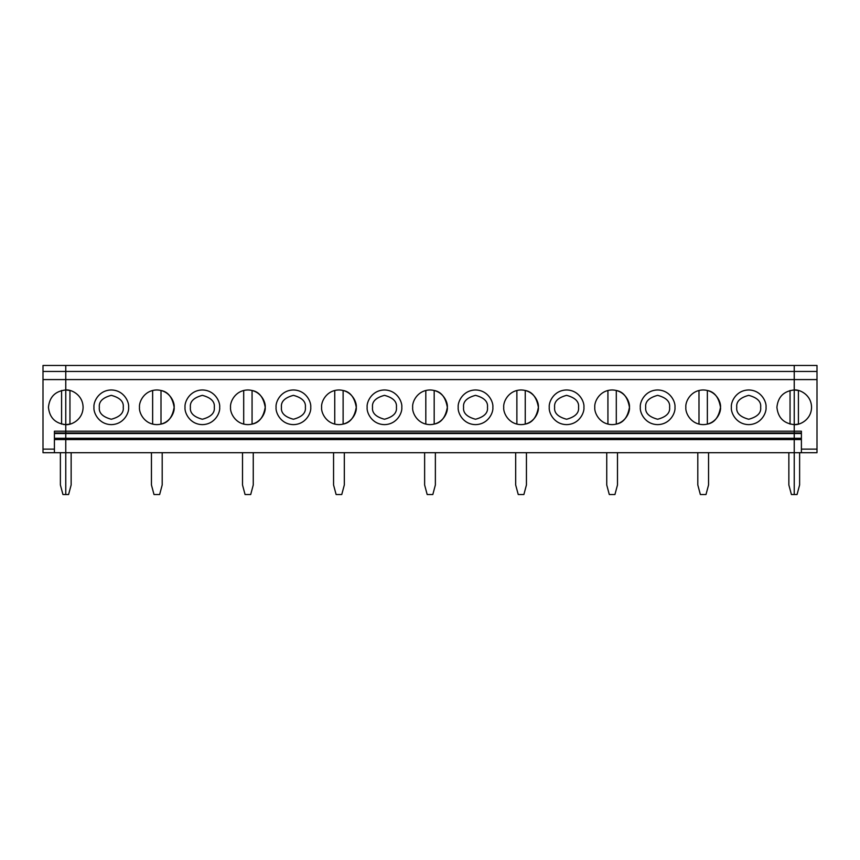 <?xml version="1.0" encoding="UTF-8"?>
<svg xmlns="http://www.w3.org/2000/svg" width="860" height="860" viewBox="0 0 860 860"><rect width="100%" height="100%" fill="white"/><g stroke="black" fill="none" stroke-linecap="round" stroke-linejoin="round"><path stroke-width="1.29" d="M794.231 389.967C783.783 391.074 778.01 396.847 776.903 407.296C778.01 396.847 783.783 391.074 794.231 389.967L794.231 379.582L65.769 379.582L65.769 365.468L794.231 365.468L65.769 365.468L65.769 389.967L65.769 379.582L794.231 379.582L794.231 371.445L65.769 371.445L794.231 371.445L794.231 365.468L794.231 424.625C783.783 423.518 778.01 417.745 776.903 407.296C778.01 417.745 783.783 423.518 794.231 424.625L794.231 365.468L817 365.468L817 371.445L794.231 371.445L794.231 379.582L817 379.582L817 371.445L817 379.582L794.231 379.582L794.231 389.967C799.305 389.268 811.324 394.471 811.561 407.296C811.324 420.121 799.305 425.324 794.231 424.625L794.231 431.193L65.769 431.193L65.769 389.967C70.832 389.268 82.861 394.471 83.097 407.296C82.861 420.121 70.832 425.324 65.769 424.625L65.769 432.956L65.769 431.193L794.231 431.193L794.231 389.967L798.413 390.483L794.231 389.967L794.231 432.956L65.769 432.956L65.769 433.526L65.769 432.956L794.231 432.956L794.231 424.625C799.305 425.324 811.324 420.121 811.561 407.296C811.324 394.471 799.305 389.268 794.231 389.967M154.004 494.532L151.446 484.965L154.004 494.532L159.637 494.532L162.196 484.965L162.196 452.704L162.196 484.965L159.637 494.532L154.004 494.532M151.446 452.704L151.446 484.965L151.446 452.704M794.231 452.704L65.769 452.704L65.769 494.532L68.585 494.532L71.144 484.965L71.144 452.704L71.144 484.965L68.585 494.532L65.769 494.532L65.769 433.526L65.769 452.704L794.231 452.704L794.231 439.557L65.769 439.557L794.231 439.557L794.231 438.299L65.769 438.299L794.231 438.299L794.231 433.526L65.769 433.526L794.231 433.526L794.231 432.956L794.231 494.532L794.231 452.704L794.231 494.532L791.415 494.532L788.856 484.965L791.415 494.532L797.048 494.532L799.617 484.965L799.617 452.704L799.617 484.965L797.048 494.532L794.231 494.532L794.231 431.193L801.402 431.193L801.402 449.124L817 449.124L817 379.582L817 449.124L801.402 449.124L801.402 452.704L794.231 452.704L817 452.704L801.402 452.704L801.402 431.193L794.231 431.193L794.231 438.299L801.402 438.299L794.231 438.299L794.231 452.704M139.492 407.296C138.804 402.222 143.996 390.204 156.821 389.967C169.646 390.204 174.849 402.222 174.15 407.296C174.849 412.359 169.646 424.388 156.821 424.625C143.996 424.388 138.804 412.359 139.492 407.296C138.804 412.359 143.996 424.388 156.821 424.625C169.646 424.388 174.849 412.359 174.15 407.296C174.849 402.222 169.646 390.204 156.821 389.967C143.996 390.204 138.804 402.222 139.492 407.296M128.624 407.296C129.322 412.359 124.119 424.388 111.295 424.625C98.47 424.388 93.267 412.359 93.966 407.296C93.267 402.222 98.47 390.204 111.295 389.967C124.119 390.204 129.322 402.222 128.624 407.296C129.322 402.222 124.119 390.204 111.295 389.967C98.47 390.204 93.267 402.222 93.966 407.296C93.267 412.359 98.47 424.388 111.295 424.625C124.119 424.388 129.322 412.359 128.624 407.296M230.555 407.296C229.856 402.222 235.059 390.204 247.884 389.967C260.709 390.204 265.901 402.222 265.213 407.296C265.901 412.359 260.709 424.388 247.884 424.625C235.059 424.388 229.856 412.359 230.555 407.296C229.856 412.359 235.059 424.388 247.884 424.625C260.709 424.388 265.901 412.359 265.213 407.296C265.901 402.222 260.709 390.204 247.884 389.967C235.059 390.204 229.856 402.222 230.555 407.296M219.676 407.296C220.375 412.359 215.183 424.388 202.358 424.625C189.523 424.388 184.33 412.359 185.029 407.296C184.33 402.222 189.523 390.204 202.358 389.967C215.183 390.204 220.375 402.222 219.676 407.296C220.375 402.222 215.183 390.204 202.358 389.967C189.523 390.204 184.33 402.222 185.029 407.296C184.33 412.359 189.523 424.388 202.358 424.625C215.183 424.388 220.375 412.359 219.676 407.296M321.618 407.296C320.92 402.222 326.112 390.204 338.937 389.967C351.762 390.204 356.964 402.222 356.266 407.296C356.964 412.359 351.762 424.388 338.937 424.625C326.112 424.388 320.92 412.359 321.618 407.296C320.92 412.359 326.112 424.388 338.937 424.625C351.762 424.388 356.964 412.359 356.266 407.296C356.964 402.222 351.762 390.204 338.937 389.967C326.112 390.204 320.92 402.222 321.618 407.296M310.739 407.296C311.438 412.359 306.235 424.388 293.411 424.625C280.586 424.388 275.383 412.359 276.082 407.296C275.383 402.222 280.586 390.204 293.411 389.967C306.235 390.204 311.438 402.222 310.739 407.296C311.438 402.222 306.235 390.204 293.411 389.967C280.586 390.204 275.383 402.222 276.082 407.296C275.383 412.359 280.586 424.388 293.411 424.625C306.235 424.388 311.438 412.359 310.739 407.296M412.671 407.296C411.972 402.222 417.175 390.204 430 389.967C442.825 390.204 448.028 402.222 447.329 407.296C448.028 412.359 442.825 424.388 430 424.625C417.175 424.388 411.972 412.359 412.671 407.296C411.972 412.359 417.175 424.388 430 424.625C442.825 424.388 448.028 412.359 447.329 407.296C448.028 402.222 442.825 390.204 430 389.967C417.175 390.204 411.972 402.222 412.671 407.296M401.803 407.296C402.491 412.359 397.298 424.388 384.474 424.625C371.649 424.388 366.446 412.359 367.145 407.296C366.446 402.222 371.649 390.204 384.474 389.967C397.298 390.204 402.491 402.222 401.803 407.296C402.491 402.222 397.298 390.204 384.474 389.967C371.649 390.204 366.446 402.222 367.145 407.296C366.446 412.359 371.649 424.388 384.474 424.625C397.298 424.388 402.491 412.359 401.803 407.296M503.734 407.296C503.035 402.222 508.238 390.204 521.063 389.967C533.888 390.204 539.08 402.222 538.381 407.296C539.08 412.359 533.888 424.388 521.063 424.625C508.238 424.388 503.035 412.359 503.734 407.296C503.035 412.359 508.238 424.388 521.063 424.625C533.888 424.388 539.08 412.359 538.381 407.296C539.08 402.222 533.888 390.204 521.063 389.967C508.238 390.204 503.035 402.222 503.734 407.296M492.855 407.296C493.554 412.359 488.351 424.388 475.526 424.625C462.702 424.388 457.509 412.359 458.197 407.296C457.509 402.222 462.702 390.204 475.526 389.967C488.351 390.204 493.554 402.222 492.855 407.296C493.554 402.222 488.351 390.204 475.526 389.967C462.702 390.204 457.509 402.222 458.197 407.296C457.509 412.359 462.702 424.388 475.526 424.625C488.351 424.388 493.554 412.359 492.855 407.296M594.787 407.296C594.099 402.222 599.291 390.204 612.116 389.967C624.941 390.204 630.143 402.222 629.445 407.296C630.143 412.359 624.941 424.388 612.116 424.625C599.291 424.388 594.099 412.359 594.787 407.296C594.099 412.359 599.291 424.388 612.116 424.625C624.941 424.388 630.143 412.359 629.445 407.296C630.143 402.222 624.941 390.204 612.116 389.967C599.291 390.204 594.099 402.222 594.787 407.296M583.918 407.296C584.617 412.359 579.414 424.388 566.589 424.625C553.765 424.388 548.562 412.359 549.26 407.296C548.562 402.222 553.765 390.204 566.589 389.967C579.414 390.204 584.617 402.222 583.918 407.296C584.617 402.222 579.414 390.204 566.589 389.967C553.765 390.204 548.562 402.222 549.26 407.296C548.562 412.359 553.765 424.388 566.589 424.625C579.414 424.388 584.617 412.359 583.918 407.296M685.85 407.296C685.151 402.222 690.354 390.204 703.179 389.967C716.004 390.204 721.196 402.222 720.508 407.296C721.196 412.359 716.004 424.388 703.179 424.625C690.354 424.388 685.151 412.359 685.85 407.296C685.151 412.359 690.354 424.388 703.179 424.625C716.004 424.388 721.196 412.359 720.508 407.296C721.196 402.222 716.004 390.204 703.179 389.967C690.354 390.204 685.151 402.222 685.85 407.296M674.971 407.296C675.67 412.359 670.478 424.388 657.642 424.625C644.817 424.388 639.625 412.359 640.324 407.296C639.625 402.222 644.817 390.204 657.642 389.967C670.478 390.204 675.67 402.222 674.971 407.296C675.67 402.222 670.478 390.204 657.642 389.967C644.817 390.204 639.625 402.222 640.324 407.296C639.625 412.359 644.817 424.388 657.642 424.625C670.478 424.388 675.67 412.359 674.971 407.296M766.034 407.296C766.733 412.359 761.53 424.388 748.705 424.625C735.88 424.388 730.678 412.359 731.376 407.296C730.678 402.222 735.88 390.204 748.705 389.967C761.53 390.204 766.733 402.222 766.034 407.296C766.733 402.222 761.53 390.204 748.705 389.967C735.88 390.204 730.678 402.222 731.376 407.296C730.678 412.359 735.88 424.388 748.705 424.625C761.53 424.388 766.733 412.359 766.034 407.296M152.639 390.483L152.639 424.109L152.618 390.483M63.253 424.442L65.769 424.625C70.832 425.324 82.861 420.121 83.097 407.296C82.861 394.471 70.832 389.268 65.769 389.967L69.95 390.483L65.769 389.967L65.769 424.625C55.319 423.518 49.536 417.745 48.44 407.296C49.536 396.847 55.319 391.074 65.769 389.967C55.319 391.074 49.536 396.847 48.44 407.296C49.536 417.745 55.319 423.518 65.769 424.625L65.769 365.468L43 365.468L65.769 365.468L65.769 371.445L43 371.445L43 365.468L43 371.445L65.769 371.445L65.769 379.582L43 379.582L43 371.445L43 379.582L65.769 379.582L65.769 431.193L65.769 424.625L69.95 424.109L69.95 390.483L69.95 424.109M99.341 407.296C98.663 401.642 102.652 397.664 111.295 395.342C119.938 397.664 123.926 401.642 123.249 407.296C123.926 412.94 119.938 416.928 111.295 419.25C102.652 416.928 98.663 412.94 99.341 407.296C98.663 412.94 102.652 416.928 111.295 419.25C119.938 416.928 123.926 412.94 123.249 407.296C123.926 401.642 119.938 397.664 111.295 395.342C102.652 397.664 98.663 401.642 99.341 407.296M245.068 494.532L242.509 484.965L245.068 494.532L250.701 494.532L253.259 484.965L253.259 452.704L253.259 484.965L250.701 494.532L245.068 494.532M242.509 452.704L242.509 484.965L242.509 452.704M243.702 390.483L243.702 424.109L243.681 390.483M161.003 424.109L161.003 390.483L161.003 424.109C168.044 422.873 172.43 417.261 174.15 407.296C172.43 397.331 168.044 391.719 161.003 390.483M190.404 407.296C189.727 401.642 193.704 397.664 202.358 395.342C211.001 397.664 214.978 401.642 214.301 407.296C214.978 412.94 211.001 416.928 202.358 419.25C193.704 416.928 189.727 412.94 190.404 407.296C189.727 412.94 193.704 416.928 202.358 419.25C211.001 416.928 214.978 412.94 214.301 407.296C214.978 401.642 211.001 397.664 202.358 395.342C193.704 397.664 189.727 401.642 190.404 407.296M336.12 494.532L333.562 484.965L336.12 494.532L341.753 494.532L344.322 484.965L344.322 452.704L344.322 484.965L341.753 494.532L336.12 494.532M333.562 452.704L333.562 484.965L333.562 452.704M334.755 390.483L334.755 424.109L334.744 390.483M252.066 424.109L252.066 390.483L252.066 424.109C259.107 422.873 263.482 417.261 265.213 407.296C263.482 397.331 259.107 391.719 252.066 390.483M281.457 407.296C280.779 401.642 284.767 397.664 293.411 395.342C302.053 397.664 306.042 401.642 305.364 407.296C306.042 412.94 302.053 416.928 293.411 419.25C284.767 416.928 280.779 412.94 281.457 407.296C280.779 412.94 284.767 416.928 293.411 419.25C302.053 416.928 306.042 412.94 305.364 407.296C306.042 401.642 302.053 397.664 293.411 395.342C284.767 397.664 280.779 401.642 281.457 407.296M427.183 494.532L424.625 484.965L427.183 494.532L432.816 494.532L435.375 484.965L435.375 452.704L435.375 484.965L432.816 494.532L427.183 494.532M424.625 452.704L424.625 484.965L424.625 452.704M425.818 390.483L425.818 424.109L425.797 390.483M343.118 424.109L343.118 390.483L343.118 424.109C350.16 422.873 354.546 417.261 356.266 407.296C354.546 397.331 350.16 391.719 343.118 390.483M372.52 407.296C371.842 401.642 375.82 397.664 384.474 395.342C393.117 397.664 397.105 401.642 396.417 407.296C397.105 412.94 393.117 416.928 384.474 419.25C375.82 416.928 371.842 412.94 372.52 407.296C371.842 412.94 375.82 416.928 384.474 419.25C393.117 416.928 397.105 412.94 396.417 407.296C397.105 401.642 393.117 397.664 384.474 395.342C375.82 397.664 371.842 401.642 372.52 407.296M518.247 494.532L515.678 484.965L518.247 494.532L523.88 494.532L526.438 484.965L526.438 452.704L526.438 484.965L523.88 494.532L518.247 494.532M515.678 452.704L515.678 484.965L515.678 452.704M516.881 390.483L516.881 424.109L516.86 390.483M434.182 424.109L434.182 390.483L434.182 424.109C441.223 422.873 445.598 417.261 447.329 407.296C445.598 397.331 441.223 391.719 434.182 390.483M463.583 407.296C462.895 401.642 466.883 397.664 475.526 395.342C484.18 397.664 488.158 401.642 487.48 407.296C488.158 412.94 484.18 416.928 475.526 419.25C466.883 416.928 462.895 412.94 463.583 407.296C462.895 412.94 466.883 416.928 475.526 419.25C484.18 416.928 488.158 412.94 487.48 407.296C488.158 401.642 484.18 397.664 475.526 395.342C466.883 397.664 462.895 401.642 463.583 407.296M609.299 494.532L606.741 484.965L609.299 494.532L614.932 494.532L617.491 484.965L617.491 452.704L617.491 484.965L614.932 494.532L609.299 494.532M606.741 452.704L606.741 484.965L606.741 452.704M607.934 390.483L607.934 424.109L607.913 390.483M525.245 424.109L525.245 390.483L525.245 424.109C532.275 422.873 536.662 417.261 538.381 407.296C536.662 397.331 532.275 391.719 525.245 390.483M554.635 407.296C553.958 401.642 557.946 397.664 566.589 395.342C575.232 397.664 579.221 401.642 578.543 407.296C579.221 412.94 575.232 416.928 566.589 419.25C557.946 416.928 553.958 412.94 554.635 407.296C553.958 412.94 557.946 416.928 566.589 419.25C575.232 416.928 579.221 412.94 578.543 407.296C579.221 401.642 575.232 397.664 566.589 395.342C557.946 397.664 553.958 401.642 554.635 407.296M700.362 494.532L697.804 484.965L700.362 494.532L705.995 494.532L708.554 484.965L708.554 452.704L708.554 484.965L705.995 494.532L700.362 494.532M697.804 452.704L697.804 484.965L697.804 452.704M698.997 390.483L698.997 424.109L698.976 390.483M616.297 424.109L616.297 390.483L616.297 424.109C623.339 422.873 627.725 417.261 629.445 407.296C627.725 397.331 623.339 391.719 616.297 390.483M645.699 407.296C645.021 401.642 648.999 397.664 657.642 395.342C666.296 397.664 670.273 401.642 669.596 407.296C670.273 412.94 666.296 416.928 657.642 419.25C648.999 416.928 645.021 412.94 645.699 407.296C645.021 412.94 648.999 416.928 657.642 419.25C666.296 416.928 670.273 412.94 669.596 407.296C670.273 401.642 666.296 397.664 657.642 395.342C648.999 397.664 645.021 401.642 645.699 407.296M788.856 452.704L788.856 484.965L788.856 452.704M790.05 390.483L790.05 424.109L790.05 390.483M707.361 424.109L707.361 390.483L707.361 424.109C714.402 422.873 718.777 417.261 720.508 407.296C718.777 397.331 714.402 391.719 707.361 390.483M736.751 407.296C736.074 401.642 740.062 397.664 748.705 395.342C757.348 397.664 761.337 401.642 760.659 407.296C761.337 412.94 757.348 416.928 748.705 419.25C740.062 416.928 736.074 412.94 736.751 407.296C736.074 412.94 740.062 416.928 748.705 419.25C757.348 416.928 761.337 412.94 760.659 407.296C761.337 401.642 757.348 397.664 748.705 395.342C740.062 397.664 736.074 401.642 736.751 407.296M54.416 431.193L54.416 452.704L54.416 449.124L43 449.124L43 452.704L54.416 452.704L43 452.704L43 379.582L43 449.124L54.416 449.124L54.416 431.193L65.769 431.193L54.416 431.193M65.769 452.704L54.416 452.704L65.769 452.704L65.769 438.299L54.416 438.299L65.769 438.299L65.769 433.526L54.416 433.526L65.769 433.526L65.769 432.956L54.416 432.956L65.769 432.956L65.769 431.193L65.769 439.557L54.416 439.557L65.769 439.557L65.769 494.532L65.769 452.704M61.587 390.483L61.587 424.109L61.587 390.483M60.383 452.704L60.383 484.965L62.952 494.532L65.769 494.532L62.952 494.532L60.383 484.965L60.383 452.704M801.402 439.557L794.231 439.557L801.402 439.557M798.413 424.109L798.413 390.483L798.413 424.109L794.231 424.625M817 452.704L817 449.124L817 452.704M801.402 433.526L794.231 433.526L801.402 433.526M801.402 432.956L794.231 432.956L801.402 432.956M794.231 365.468L794.231 371.445L817 371.445L817 365.468L794.231 365.468"/></g></svg>
